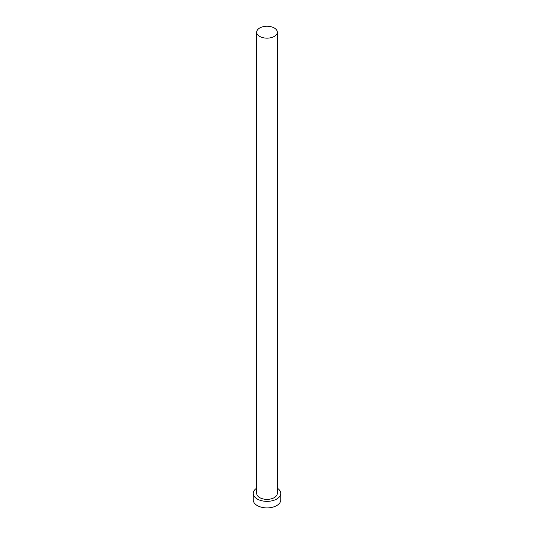 <?xml version="1.0" encoding="UTF-8"?>
<svg xmlns="http://www.w3.org/2000/svg" width="534" height="534" viewBox="0 0 534 534"><rect width="100%" height="100%" fill="white"/><g stroke="black" fill="none" stroke-linecap="round" stroke-linejoin="round"><path stroke-width="0.8" d="M259.711 36.412A10.313 5.954 0 0 0 270.945 37.7A10.313 5.954 0 0 0 277.313 32.2A10.313 5.954 0 0 0 274.289 27.988A10.313 5.954 0 0 0 263.055 26.7A10.313 5.954 0 0 0 256.687 32.2A10.313 5.954 0 0 0 259.711 36.412M256.687 32.2L256.687 493.416A10.313 5.954 0 0 0 259.711 497.628A10.313 5.954 0 0 0 270.945 498.916A10.313 5.954 0 0 0 277.313 493.416L277.313 32.2M256.687 488.169A13.751 7.937 0 0 0 253.249 493.416A13.751 7.937 0 0 0 257.275 499.03A13.751 7.937 0 0 0 272.26 500.752A13.751 7.937 0 0 0 280.75 493.416A13.751 7.937 0 0 0 277.313 488.169M253.249 493.416L253.249 499.964A13.751 7.937 0 0 0 257.275 505.578A13.751 7.937 0 0 0 272.26 507.3A13.751 7.937 0 0 0 280.75 499.964L280.75 493.416"/></g></svg>
